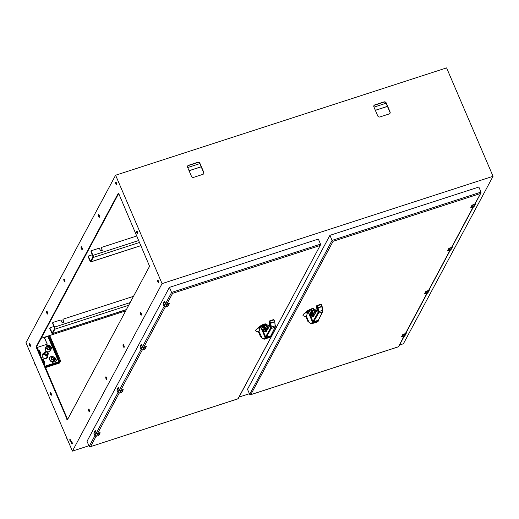 <?xml version="1.0" encoding="UTF-8"?>
<svg xmlns="http://www.w3.org/2000/svg" width="519" height="519" viewBox="0 0 519 519"><rect width="100%" height="100%" fill="white"/><g stroke="black" fill="none" stroke-linecap="round" stroke-linejoin="round"><path stroke-width="0.78" d="M94.017 432.574L93.945 433.41L95.081 430.575L95.334 430.952L95.074 430.601M94.043 432.522L95.081 430.575L95.334 430.952A1.602 1.46 28.2 0 0 95.412 431.166L96.041 432.976L94.763 435.37L94.017 433.625L95.295 431.237A1.7 1.551 28.2 0 1 95.217 431.004M95.412 431.166L96.041 432.976A1.362 1.239 28.2 0 0 97.793 433.78L99.577 433.203L98.292 435.597A1.7 1.551 28.2 0 0 98.519 435.499L100.167 432.93L99.765 432.989L100.167 432.93L99.103 434.916M96.158 432.911A1.259 1.148 28.2 0 0 97.773 433.657L99.557 433.08A1.602 1.46 28.2 0 0 99.765 432.989L100.161 432.943M96.417 432.872A0.954 0.869 -151.8 0 1 96.411 432.859L95.243 430.601M100.05 432.814L97.656 433.417M163.232 303.265L163.161 304.102L164.296 301.267L164.718 301.584L165.263 303.673L163.978 306.061L163.232 304.316L164.51 301.928A1.7 1.551 28.2 0 1 164.432 301.695M164.627 301.863L165.263 303.673A1.362 1.239 28.2 0 0 167.008 304.478L168.792 303.9L167.507 306.288A1.7 1.551 28.2 0 0 167.734 306.197L168.338 305.581M169.376 303.634L168.318 305.607L169.408 303.498L166.858 304.108L169.402 303.492M169.265 303.505L166.858 304.108A0.954 0.869 -151.8 0 1 166.839 304.121M303.213 315.708A6.831 1.849 -23.2 0 1 303.005 315.468L302.843 315.091L307.754 310.544L311.076 308.961L310.862 311.089M312.853 308.481L313.619 309.039M313.47 309.084L315.565 310.083A6.831 1.849 -23.2 0 1 315.604 310.401M307.696 311.731L306.774 311.932L307.533 311.99L306.684 313.035L306.612 311.549M313.794 309.22L314.235 310.583M309.24 310.537L310.232 310.122L309.986 309.318M313.995 309.791L314.053 309.798A6.753 1.829 -23.2 0 1 315.52 310.862L315.565 310.083A6.831 1.849 -23.2 0 0 314.034 309.59M305.905 316.785L303.602 315.967A6.753 1.829 -23.2 0 1 306.768 312.159L306.852 312.107M310.693 309.999L309.707 310.317M311.913 313.048L312.114 313.619L312.607 312.808L313.372 314.086L313.768 313.995L311.076 309.065L310.875 311.153L311.88 313.074M311.627 312.957L310.044 312.354L311.569 313.041L312.23 314.261L310.472 314.533L309.227 314.099L310.219 313.554L311.893 313.534L311.439 312.769L310.284 312.295L309.305 310.394M311.893 313.534L313.022 313.314M312.153 313.489L311.802 313.028M310.946 309.947C311.77 310.141 312.191 311.082 312.217 312.782C311.394 312.587 310.965 311.647 310.946 309.947L311.322 309.927M312.762 308.513L315.26 313.612M313.573 310.154L315.267 313.508M307.949 311.478L307.605 311.932L307.955 311.543A8.038 2.173 156.8 0 0 308.072 311.413A2.141 0.577 -23.2 0 1 309.285 310.576L310.154 312.315A5.359 1.453 156.8 0 0 310.284 312.295M309.395 310.537L307.618 311.809L306.826 315.078M307.287 312.698L306.684 313.035L307.533 311.99M313.567 313.307L311.945 310.686M313.768 313.995L313.677 313.152L314.955 312.736L315.195 313.664M314.702 314.092L313.372 314.099L313.781 314.365L314.89 313.768M312.976 313.191L313.781 314.365L314.715 314.066M311.309 309.272L311.141 308.902M312.204 312.704L312.217 312.672C312.672 311.887 310.693 308.799 311.225 309.927M312.217 312.782L311.413 311.854L311.115 310.025M311.231 308.876L312.892 308.714L314.955 312.736M307.605 311.932L306.898 314.975L305.834 316.616L307.832 321.287L310.609 323.331L312.088 323.603L313.217 322.377M314.449 312.354L314.988 312.237L315.435 312.925M314.618 312.127L315.597 312.951L314.988 312.237M307.67 311.783L307.423 312.587M313.074 322.52L312.477 322.098L307.955 311.543L309.227 314.099L310.044 314.748L310.219 313.554M311.063 323.713L310.609 323.331L311.063 323.713L312.211 323.311M307.832 321.287L310.784 323.681L312.088 323.603M318.348 320.191L318.05 320.859L316 320.904L313.139 322.455L313.619 321.806A0.538 0.487 -150.3 0 1 312.938 321.488L310.044 314.748L312.237 316.674L313.528 316.298L312.483 316.298L310.472 314.533L310.654 313.586M317.732 320.807L318.056 320.904L322.396 311.913L318.562 313.152L318.653 311.763L317.952 311.724L317.875 312.834L312.938 321.488A8.038 2.173 -23.2 0 1 312.477 322.098L311.432 323.246M318.056 320.904L317.758 321.546M313.32 313.976L312.665 314.19L312.548 312.808M312.665 314.19L312.23 314.261M312.237 316.674L313.165 316.077L312.555 315.539L313.132 314.968L312.873 314.728L314.644 314.19M312.289 313.69L312.613 314.144M322.117 306.515L322.714 310.18L318.653 311.763L318.134 307.916L317.433 307.871L318.017 307.52L317.291 305.821L316.7 306.171L317.433 307.871L317.952 311.724M316.888 305.704L316.726 306.197M317.167 309.921L316.7 306.171A0.538 0.487 -150.3 0 1 316.986 305.542L316.538 306.359L317.012 310.044M313.223 316.571L317.005 310.057M314.105 315.137L313.34 315.39M313.839 315.604L313.482 315.721L313.132 314.968M312.555 315.539L313.45 316.279M312.827 315.695L313.217 315.104M318.205 320.32A0.538 0.493 -153.5 0 0 318.478 320.087L322.675 311.672L322.753 310.252L321.371 304.608L320.716 304.309L317.018 305.503L317.291 305.821L320.982 304.627L320.716 304.309L321.371 304.608L320.982 304.627L322.137 306.431L321.825 306.716L322.442 310.537L322.714 310.18L322.396 311.913L322.682 311.277M321.709 306.327L321.825 306.716L318.134 307.916L318.017 307.52L322.091 306.359M317.498 321.611L317.699 320.697C316.285 320.664 314.774 321.255 313.171 322.461L311.711 323.843M312.198 323.597L312.847 323.324L312.198 323.597L312.457 323.253M316.979 321.546L317.161 321.138L315.753 321.034L313.703 322.623L314.118 322.773L315.818 321.456L316.979 321.546L314.118 322.773M314.034 322.74L312.522 323.227M317.174 321.988L317.498 321.514L316.622 321.838M316.986 305.542L320.677 304.342M313.47 322.857L312.548 323.194M313.632 322.87L314.177 322.786M317.336 321.871L312.847 323.324M472.699 205.329L471.868 205.472L472.569 204.973L474.574 204.324L471.875 205.401L470.824 207.373L471.868 205.466L472.699 205.329A1.7 1.551 28.2 0 0 472.939 205.271L474.716 204.694A1.362 1.239 28.2 0 0 475.462 203.163M475.436 203.078L475.404 204.129L474.126 206.517A1.362 1.239 -151.8 0 1 473.438 207.081L471.661 207.658A1.7 1.551 -151.8 0 1 471.414 207.717L470.889 207.49L471.94 205.524M471.868 205.472L470.817 207.438L471.375 207.658M426.553 291.535L425.723 291.672L426.417 291.185L428.428 290.53L425.729 291.607L424.678 293.579L425.723 291.672L426.553 291.535A1.7 1.551 28.2 0 0 426.793 291.477L428.577 290.899A1.362 1.239 28.2 0 0 429.317 289.368M429.291 289.284L429.258 290.335L427.98 292.722A1.362 1.239 -151.8 0 1 427.293 293.287L425.515 293.864A1.7 1.551 -151.8 0 1 425.275 293.923L424.743 293.696L425.801 291.73M425.723 291.672L424.672 293.644L425.275 293.923M425.23 293.864L424.743 293.696M140.999 245.558L90.942 261.79L93.258 257.463L139.65 242.418M91.13 251.027A0.428 0.389 28.2 0 0 91.026 251.462L92.992 256.834L90.604 261.226L88.334 256.496A0.428 0.389 -151.8 0 1 88.554 255.99L92.427 254.738M90.942 261.79A1.68 0.519 72 0 1 90.825 261.9A1.68 0.519 72 0 1 89.982 260.908L88.198 256.749A0.428 0.389 -151.8 0 1 88.301 256.308M136.88 235.95L101.932 247.284A0.85 0.779 28.2 0 0 101.484 248.29L102.321 250.353L100.654 250.924L99.635 248.886A0.85 0.779 28.2 0 0 98.545 248.387L91.383 250.709A0.428 0.389 28.2 0 0 91.162 251.209L92.946 255.367A1.68 0.519 72 0 1 93.258 257.463M102.159 250.437L101.484 248.29M101.452 247.771A0.85 0.779 28.2 0 0 101.348 248.543M47.041 355.366A2.044 1.862 -151.8 0 1 44.465 352.596A2.044 1.862 -151.8 0 1 48.111 352.965A2.044 1.862 -151.8 0 1 47.041 355.366M47.625 352.914A1.362 1.239 -151.8 0 1 46.223 354.561A1.362 1.239 -151.8 0 1 45.335 352.472A1.362 1.239 -151.8 0 1 47.625 352.914M126.402 309.571L52.542 333.522L54.858 329.195L128.718 305.243M52.73 322.76A0.428 0.389 28.2 0 0 52.627 323.201L54.592 328.572L52.276 332.9L49.934 328.229A0.428 0.389 -151.8 0 1 50.161 327.729L54.028 326.47M52.542 333.522A1.68 0.519 72 0 1 52.425 333.633A1.68 0.519 72 0 1 51.582 332.647L49.798 328.482A0.428 0.389 -151.8 0 1 49.902 328.047M133.487 296.336L63.532 319.023A0.85 0.779 28.2 0 0 63.084 320.022L63.85 322.143L62.079 322.578L61.236 320.625A0.85 0.779 28.2 0 0 60.146 320.119L52.99 322.442A0.428 0.389 28.2 0 0 52.763 322.941L54.547 327.106A1.68 0.519 72 0 1 54.858 329.195M63.759 322.169L63.084 320.022M63.052 319.509A0.85 0.779 28.2 0 0 62.948 320.281M140.188 346.316L140.085 347.205M141.363 344.798L141.324 344.285L141.363 344.798A1.7 1.551 28.2 0 0 141.44 345.031L142.187 346.776L140.909 349.164L140.162 347.419L141.551 344.966L142.187 346.776A1.362 1.239 28.2 0 0 143.938 347.581L142.654 349.968A1.362 1.239 -151.8 0 1 140.909 349.164L142.647 349.975L144.431 349.397L142.654 349.968M141.324 344.285L141.479 344.746A1.602 1.46 28.2 0 0 141.551 344.966M144.652 349.306L145.268 348.684M146.306 346.737L145.91 346.783L146.313 346.724L145.249 348.71L146.332 346.595L143.789 347.211L145.91 346.783A1.602 1.46 28.2 0 1 145.696 346.874L144.438 349.391A1.7 1.551 28.2 0 0 144.665 349.293L145.262 348.697M146.196 346.608L143.789 347.211L142.556 346.64L141.648 344.687L142.485 346.647L141.389 344.395M255.88 331.057A6.831 1.849 -23.2 0 1 255.679 330.811L255.517 330.434L260.428 325.893L263.6 324.356L263.386 326.483M265.352 323.85L266.292 324.388M266.137 324.433L268.239 325.432A6.831 1.849 -23.2 0 1 268.271 325.744M259.338 327.327A6.831 1.849 -23.2 0 0 255.679 330.811L256.276 331.317A6.753 1.829 -23.2 0 1 259.435 327.508L259.351 328.384L259.961 327.223L259.338 327.327L260.363 327.074M266.461 324.57L266.416 325.037M261.907 325.887L262.906 325.471L262.653 324.66M259.519 327.457L259.279 326.899M262.906 325.471L262.38 325.666M264.489 328.488L264.638 329.014L265.131 328.203L265.897 329.481L266.292 329.39L263.834 324.667L263.256 325.666L264.106 328.118L262.958 327.638L261.972 325.737M266.701 324.939A6.831 1.849 -23.2 0 1 268.239 325.432L268.187 326.204A6.753 1.829 -23.2 0 0 266.721 325.147L266.909 325.932M265.864 324.654L266.63 326.432L265.76 324.686A5.359 1.453 156.8 0 0 265.76 324.686L265.864 324.654A2.141 0.577 -23.2 0 1 266.494 324.797A2.141 0.577 -23.2 0 1 266.5 324.894M262.063 325.887L260.746 326.762A2.141 0.577 -23.2 0 1 261.952 325.926L262.822 327.664L264.216 328.306L262.822 327.664A5.359 1.453 -23.2 0 0 262.958 327.638M263.47 325.348C264.294 325.536 264.716 326.483 264.742 328.177C263.918 327.982 263.49 327.041 263.47 325.348L263.937 327.249L264.742 328.177M265.287 323.908L267.791 328.903M264.294 328.3L264.677 328.884M260.097 327.937L260.81 326.613M260.616 326.827L260.038 327.943M260.201 327.34L259.351 328.384L259.961 328.047M266.63 326.432L266.734 326.886M263.665 324.297L263.834 324.667M264.469 326.081L266.357 328.806L266.292 329.39M265.488 328.566L266.266 329.799L267.369 329.442M264.58 328.877L265.546 328.709M263.847 325.322L263.749 325.322C263.23 324.096 265.254 327.573 264.742 328.066L264.729 328.099M267.72 329.059L266 325.543L264.612 325.99L263.983 324.576L265.514 324.122L263.756 324.271M266 325.543L265.118 323.83M263.736 339.063L263.276 338.68L264.755 338.952L265.806 337.804L265.151 337.441L260.629 326.892A8.038 2.173 156.8 0 0 260.746 326.762L261.894 329.448L262.886 328.903L264.469 328.916L264.904 329.61L262.718 330.097L265.605 336.837A8.038 2.173 -23.2 0 1 265.151 337.441L264.1 338.589L264.755 338.952L264.379 339.192L261.861 338.07L260.506 336.636L262.153 338.103L258.851 331.109L259.565 330.324L259.987 328.034M258.851 331.109L258.501 331.965L260.506 336.636M267.123 327.703L267.655 327.58L268.271 328.293L267.123 327.703M262.886 328.903L262.874 329.766L261.894 329.448L264.904 332.024L266.202 331.641L264.904 332.024M263.321 328.936L263.146 329.876L265.157 331.647L266.124 331.628M267.285 327.476L268.031 328.092L267.655 327.58M270.425 336.889L270.723 337.019L271.015 335.54M265.845 329.37L265.19 329.584L265.073 328.203M274.726 321.624L274.032 320.002L274.804 321.78L275.342 327.022L271.152 335.436A0.538 0.493 -153.5 0 1 270.873 335.67L270.723 336.208L268.667 336.254L265.806 337.804L266.292 337.155A0.538 0.487 -150.3 0 1 265.605 336.837L270.548 328.183L270.101 323.22L270.691 322.87L269.958 321.17L269.374 321.521L269.653 320.891L269.393 321.546M264.813 329.085L264.904 329.61M265.397 330.447L265.494 331.044L265.54 330.078L267.317 329.539M265.897 331.92L269.679 325.394M269.562 321.053L269.238 321.761L269.562 321.053L269.238 321.761L269.841 325.27M270.626 327.067L271.327 327.113L271.229 328.501L270.548 328.183M266.772 330.486L266.007 330.733M265.799 330.318L266.15 331.07L266.507 330.953M265.501 331.051L265.916 331.414M269.744 320.859L273.383 319.659L274.038 319.957L273.649 319.97L274.765 321.709L275.115 325.887L274.791 321.864M270.873 335.67L275.07 327.255L275.115 325.887L271.327 327.113L270.691 322.87L274.765 321.709L270.801 323.259L270.101 323.22L269.374 321.521M270.172 336.961L270.367 336.046C268.998 336.001 267.486 336.584 265.845 337.811L265.884 337.726M269.296 337.188L268.064 337.979L265.125 338.596M269.653 336.889L269.835 336.487L268.42 336.377L266.37 337.966L266.792 338.116L268.485 336.805L269.653 336.889L266.792 338.116M265.728 338.206L264.865 338.946M265.52 338.673L265.845 338.479M264.781 338.959L269.945 337.369L270.165 336.863M162.058 283.621L72.407 451.108L25.95 342.709L115.601 175.227L446.593 67.892L493.05 176.291L162.058 283.621L115.601 175.227M72.407 451.108L88.918 445.756M239.032 397.074L249.412 393.713M399.526 345.031L403.399 343.773L493.05 176.291M377.754 115.938A1.7 1.551 28.2 0 0 379.94 116.944L389.179 113.946A1.7 1.551 28.2 0 0 390.074 111.942L386.201 102.911A1.7 1.551 28.2 0 0 384.015 101.899L374.776 104.896A1.7 1.551 28.2 0 0 373.881 106.901L377.754 115.938M191.479 176.343A1.7 1.551 28.2 0 0 193.665 177.349L202.897 174.352A1.7 1.551 28.2 0 0 203.792 172.347L199.925 163.316A1.7 1.551 28.2 0 0 197.739 162.311L188.501 165.302A1.7 1.551 28.2 0 0 187.606 167.306L191.479 176.343M69.669 439.859L70.312 441.364L70.642 440.748L70.059 439.184L69.669 439.859L70.305 439.651L70.558 440.903M29.291 343.584A1.486 0.461 -108 0 0 29.492 345.245A1.486 0.461 -108 0 0 30.316 346.316A1.486 0.461 -108 0 0 30.297 344.759A1.486 0.461 -108 0 0 29.395 343.481A1.486 0.461 -108 0 0 29.291 343.584M88.509 409.18A1.486 0.461 -108 0 0 88.704 410.84A1.486 0.461 -108 0 0 89.528 411.911A1.486 0.461 -108 0 0 89.508 410.354A1.486 0.461 -108 0 0 88.613 409.076A1.486 0.461 -108 0 0 88.509 409.18M46.561 311.316A1.486 0.461 -108 0 0 46.762 312.976A1.486 0.461 -108 0 0 47.586 314.053A1.486 0.461 -108 0 0 47.566 312.49A1.486 0.461 -108 0 0 46.671 311.218A1.486 0.461 -108 0 0 46.561 311.316M105.779 376.911A1.486 0.461 -108 0 0 105.973 378.572A1.486 0.461 -108 0 0 106.804 379.642A1.486 0.461 -108 0 0 106.778 378.085A1.486 0.461 -108 0 0 105.882 376.813A1.486 0.461 -108 0 0 105.779 376.911M63.837 279.053A1.486 0.461 -108 0 0 64.032 280.714A1.486 0.461 -108 0 0 64.856 281.785A1.486 0.461 -108 0 0 64.836 280.228A1.486 0.461 -108 0 0 63.941 278.95A1.486 0.461 -108 0 0 63.837 279.053M123.048 344.648A1.486 0.461 -108 0 0 123.243 346.309A1.486 0.461 -108 0 0 124.073 347.38A1.486 0.461 -108 0 0 124.047 345.823A1.486 0.461 -108 0 0 123.152 344.545A1.486 0.461 -108 0 0 123.048 344.648M81.107 246.785A1.486 0.461 -108 0 0 81.301 248.445A1.486 0.461 -108 0 0 82.132 249.522A1.486 0.461 -108 0 0 82.106 247.959A1.486 0.461 -108 0 0 81.211 246.687A1.486 0.461 -108 0 0 81.107 246.785M50.265 392.513A1.486 0.461 -108 0 0 50.46 394.174A1.486 0.461 -108 0 0 51.29 395.244A1.486 0.461 -108 0 0 51.264 393.687A1.486 0.461 -108 0 0 50.369 392.416A1.486 0.461 -108 0 0 50.265 392.513M71.317 441.63A1.278 0.396 -108 0 0 71.486 443.057A1.278 0.396 -108 0 0 72.193 443.972A1.278 0.396 -108 0 0 72.173 442.636A1.278 0.396 -108 0 0 71.408 441.546A1.278 0.396 -108 0 0 71.317 441.63M36.051 346.887L67.347 419.903L149.582 266.273L118.773 193.697L118.287 193.256L36.051 346.887L36.687 346.679L67.593 419.443M115.646 182.253A1.486 0.461 -108 0 0 115.847 183.914A1.486 0.461 -108 0 0 116.671 184.991A1.486 0.461 -108 0 0 116.652 183.434A1.486 0.461 -108 0 0 115.75 182.156A1.486 0.461 -108 0 0 115.646 182.253M136.62 231.189A1.486 0.461 -108 0 0 136.815 232.849A1.486 0.461 -108 0 0 137.645 233.92A1.486 0.461 -108 0 0 137.619 232.363A1.486 0.461 -108 0 0 136.724 231.085A1.486 0.461 -108 0 0 136.62 231.189M157.672 280.305A1.278 0.396 -108 0 0 157.841 281.726A1.278 0.396 -108 0 0 158.548 282.647A1.278 0.396 -108 0 0 158.529 281.311A1.278 0.396 -108 0 0 157.763 280.221A1.278 0.396 -108 0 0 157.672 280.305M98.376 214.522A1.486 0.461 -108 0 0 98.571 216.183A1.486 0.461 -108 0 0 99.401 217.253A1.486 0.461 -108 0 0 99.376 215.696A1.486 0.461 -108 0 0 98.48 214.425A1.486 0.461 -108 0 0 98.376 214.522M140.318 312.38A1.486 0.461 -108 0 0 140.519 314.04A1.486 0.461 -108 0 0 141.343 315.117A1.486 0.461 -108 0 0 141.324 313.554A1.486 0.461 -108 0 0 140.422 312.282A1.486 0.461 -108 0 0 140.318 312.38M389.957 113.369A1.7 1.551 28.2 0 0 389.931 112.195L386.065 103.164A1.7 1.551 28.2 0 0 383.878 102.159L374.64 105.156A1.7 1.551 28.2 0 0 373.862 105.733M203.682 173.774A1.7 1.551 28.2 0 0 203.656 172.606L199.783 163.569A1.7 1.551 28.2 0 0 197.603 162.564L188.365 165.561A1.7 1.551 28.2 0 0 187.586 166.138M29.862 343.831A1.486 0.461 -108 0 0 30.491 345.758M89.08 409.426A1.486 0.461 -108 0 0 89.703 411.353M47.132 311.569A1.486 0.461 -108 0 0 47.761 313.495M106.35 377.157A1.486 0.461 -108 0 0 106.972 379.091M64.408 279.3A1.486 0.461 -108 0 0 65.031 281.227M123.619 344.895A1.486 0.461 -108 0 0 124.242 346.822M81.678 247.038A1.486 0.461 -108 0 0 82.3 248.964M50.836 392.76A1.486 0.461 -108 0 0 51.459 394.693M71.914 442.026A1.278 0.396 -108 0 0 72.323 443.284M118.676 193.509L36.687 346.679M116.217 182.506A1.486 0.461 -108 0 0 116.846 184.433M137.191 231.435A1.486 0.461 -108 0 0 137.814 233.362M158.269 280.695A1.278 0.396 -108 0 0 158.678 281.96M98.947 214.769A1.486 0.461 -108 0 0 99.57 216.702M140.889 312.633A1.486 0.461 -108 0 0 141.518 314.559M125.715 310.862L41.189 338.265M403.477 334.638L402.653 334.774L403.354 334.281L405.352 333.633L402.66 334.71L401.602 336.682L402.653 334.774L403.477 334.638A1.7 1.551 28.2 0 0 403.724 334.58L405.501 334.002A1.362 1.239 28.2 0 0 406.247 332.471M406.221 332.387L406.189 333.438L404.911 335.825A1.362 1.239 -151.8 0 1 404.223 336.39L402.439 336.967A1.7 1.551 -151.8 0 1 402.199 337.026L401.674 336.799L402.725 334.833M402.653 334.774L401.596 336.747L402.433 336.974L403.704 334.45L405.501 334.002L404.217 336.396L402.433 336.974M402.16 336.967L401.596 336.831M117.119 389.419L117.015 390.307M118.287 387.901L118.248 387.388L118.287 387.901A1.7 1.551 28.2 0 0 118.371 388.134L119.117 389.873L117.839 392.267L117.093 390.522L118.481 388.069L119.117 389.873A1.362 1.239 28.2 0 0 120.862 390.684L119.584 393.071A1.362 1.239 -151.8 0 1 117.839 392.267L119.578 393.078L121.368 392.494A1.7 1.551 28.2 0 0 121.595 392.396L122.192 391.787M117.009 390.301L117.093 390.522A1.7 1.551 -151.8 0 1 117.009 390.288L118.15 387.472L118.403 387.849A1.602 1.46 28.2 0 0 118.481 388.069M123.23 389.84L122.179 391.813L123.263 389.698L120.726 390.314M119.48 389.737L118.313 387.498M481.022 192.101L332.076 240.401L329.909 235.334L478.849 187.035L481.022 192.101L480.938 192.932L474.58 204.324M403.814 336.526L398.488 346.789L250.755 394.693L333.101 241.296L480.347 193.548M333.101 241.296L332.076 240.401L249.678 394.336L251.066 394.55L398.313 346.802L398.624 346.037M249.678 394.336L247.505 389.269L329.909 235.334M448.299 250.761L447.741 250.541L448.799 248.569L449.623 248.432L448.805 248.504L451.498 247.427L449.506 248.076M451.05 249.62L450.362 250.19L451.647 247.797A1.362 1.239 28.2 0 0 452.328 247.232L451.05 249.62A1.362 1.239 -151.8 0 1 450.369 250.184L448.585 250.761A1.7 1.551 -151.8 0 1 448.345 250.82L447.819 250.593L448.87 248.627M36.791 347.6L47.235 344.162L44.796 338.317A0.85 0.779 -151.8 0 1 45.244 337.318L47.106 336.714A0.85 0.779 -151.8 0 1 48.196 337.214L49.084 336.208L49.513 336.714L59.841 361.373M44.193 353.102A2.978 2.718 28.2 0 0 44.978 358.571A2.978 2.718 28.2 0 0 47.793 355.028M44.764 337.804A0.85 0.779 28.2 0 0 44.66 338.576L44.796 338.317M47.235 344.006L44.66 338.576M44.057 353.361A2.978 2.718 28.2 0 0 42.37 354.535M47.612 357.338A2.978 2.718 28.2 0 0 47.657 355.281M45.049 366.881L60.133 361.99L59.867 361.367L44.783 366.258M60.133 361.99L59.348 363.053M60.094 361.892L60.613 360.919L50.148 336.507L49.727 336.001L49.162 336.221M54.813 358.921A0.85 0.779 -151.8 0 1 53.723 359.881A0.85 0.779 -151.8 0 1 53.288 358.772A0.85 0.779 -151.8 0 1 54.813 358.921M49.701 347.003A0.85 0.779 -151.8 0 1 48.909 348.041A0.85 0.779 -151.8 0 1 48.183 346.854A0.85 0.779 -151.8 0 1 49.701 347.003M59.97 361.127L60.613 360.919M54.709 359.693A0.85 0.779 28.2 0 0 53.236 358.908M49.603 347.775A0.85 0.779 28.2 0 0 48.124 346.99M166.839 304.115L172.613 293.339L171.588 292.444L165.639 303.557A0.954 0.869 -151.8 0 1 165.632 303.55L164.789 301.591M94.925 435.662L89.19 446.379L90.572 446.6L96.112 436.245M89.19 446.379L87.017 441.312L169.415 287.377L318.361 239.077L320.534 244.144L320.45 244.981L237.994 398.832L90.267 446.736L237.819 398.845L238.13 398.079M169.415 287.377L171.588 292.444L320.534 244.144M96.515 436.174A1.362 1.239 -151.8 0 1 94.763 435.37L96.508 436.181L98.286 435.603L96.515 436.174L97.773 433.657M94.023 433.644L94.017 433.637A1.7 1.551 -151.8 0 1 93.939 433.391L94.769 435.383M98.279 435.603L99.116 434.903M96.339 432.852L95.502 430.893L96.339 432.852A1.057 0.96 28.2 0 0 97.695 433.475L100.186 432.801M99.648 432.768L97.643 433.417A0.954 0.869 -151.8 0 1 97.624 433.423L97.695 433.475M96.417 432.846L97.643 433.417M165.73 306.865A1.362 1.239 -151.8 0 1 163.978 306.061L165.723 306.872L167.501 306.294L165.73 306.865L166.988 304.348L168.792 303.9A1.7 1.551 28.2 0 0 169.012 303.803M163.991 306.074L163.232 304.329M165.373 303.602A1.259 1.148 28.2 0 0 166.988 304.348M165.555 303.544L164.718 301.584L165.555 303.544A1.057 0.96 28.2 0 0 166.91 304.166M307.754 310.544L307.962 311.017L310.732 309.609M307.482 311.549L308.176 311.199M307.254 311.102L307.78 311.75M303.602 315.967L303.005 315.468A6.831 1.849 -23.2 0 1 306.664 311.984M313.087 308.948A2.141 0.577 -23.2 0 1 313.658 309.097A2.141 0.577 -23.2 0 1 313.677 309.162L313.69 309.305M310.232 310.122L310.693 309.973M305.879 316.733A4.729 1.278 -23.2 0 1 306.612 315.286M313.658 309.473L313.061 309.253M309.259 310.479L308.137 311.264M313.229 309.305A2.141 0.577 -23.2 0 1 313.82 309.447A2.141 0.577 -23.2 0 1 313.833 309.545M311.069 309.045L310.829 309.486M313.476 310.148L312.088 310.596L311.458 309.181L312.892 308.714M306.184 315.76L309.019 322.377M310.044 312.354L309.285 310.576M313.359 316.674L316.999 310.297M321.365 304.659L322.059 306.275M317.706 321.533L318.05 321.67M313.619 321.806L318.562 313.152L317.875 312.834M312.723 315.098L313.074 315.85M474.126 206.517L473.432 207.087L474.697 204.564A1.259 1.148 28.2 0 0 475.417 203.247M473.432 207.087L471.648 207.665L472.919 205.141L474.697 204.564M471.648 207.665L470.889 207.49M471.966 205.375L472.692 205.2A1.602 1.46 28.2 0 0 472.919 205.141M472.569 204.973L474.619 204.382A1.057 0.96 28.2 0 0 475.255 203.552M427.28 293.293L428.558 290.77A1.259 1.148 28.2 0 0 429.278 289.453M425.496 293.871L426.774 291.347L428.558 290.77M425.82 291.581L426.547 291.406A1.602 1.46 28.2 0 0 426.774 291.347M427.98 292.722L425.262 293.929M426.423 291.178L428.48 290.588A1.057 0.96 28.2 0 0 429.116 289.758M428.48 290.588L449.96 250.32M138.826 240.492L92.946 255.367M90.118 260.655L91.117 260.33M130.139 302.59L54.547 327.106M51.718 332.387L52.717 332.063M142.297 346.705A1.259 1.148 28.2 0 0 143.919 347.451L145.716 347.003A1.7 1.551 28.2 0 0 145.943 346.906M141.719 344.687L141.226 344.369L140.169 346.342L140.162 347.419A1.7 1.551 -151.8 0 1 140.085 347.185M140.162 346.368L141.213 344.395M140.915 349.177L140.162 347.432M143.919 347.451L145.696 346.874M142.485 346.647A1.057 0.96 28.2 0 0 143.841 347.269M143.782 347.217A0.954 0.869 -151.8 0 1 143.769 347.224L165.334 306.937M164.14 306.353L142.569 346.66A0.954 0.869 -151.8 0 1 142.556 346.653L142.556 346.64M260.428 325.893L260.629 326.367A2.141 0.577 -23.2 0 1 262.854 325.134L263.256 325.004M260.454 327.1L259.922 326.445M260.843 326.548L260.149 326.892M265.598 324.317L266.357 324.654M258.553 332.082A4.729 1.278 -23.2 0 1 259.279 330.635M266.325 324.823L265.702 324.609L266.494 324.797L267.635 327.47L268.187 326.204M261.952 325.926L262.718 327.703M263.282 325.043L263.594 324.44M267.48 328.131L266.091 328.702M267.389 329.416L266.461 329.468L267.557 329.117M264.1 338.589L263.276 338.68L261.686 337.726M269.672 325.647L266.033 332.017M266.111 331.583L265.222 330.888M265.747 337.869L264.379 339.192M270.373 336.876L270.723 337.019M270.399 336.156L270.723 336.254M266.292 337.155L271.229 328.501L275.07 327.255L275.349 326.626M265.747 331.193L265.481 330.584L265.89 330.454M273.448 319.672A0.538 0.493 -153.5 0 1 273.987 319.925M275.115 325.887L275.381 325.53L275.115 325.887M269.672 325.407L269.393 321.099L273.383 319.659L273.649 319.97L269.958 321.17L269.653 320.891M274.382 321.67L274.493 322.065M387.434 106.363L375.334 110.281M201.151 166.768L189.052 170.686M187.709 167.546L199.809 163.628M373.985 107.141L386.084 103.223M36.207 347.944L36.849 347.736M67.496 419.255L66.86 419.462M402.744 334.684L403.704 334.45M405.482 333.873A1.259 1.148 28.2 0 0 406.202 332.556M403.354 334.281L405.404 333.691A1.057 0.96 28.2 0 0 406.04 332.861M119.227 389.808A1.259 1.148 28.2 0 0 120.843 390.554L122.646 390.1L121.595 392.396M117.086 389.471L118.144 387.498M120.843 390.554L122.646 390.1A1.7 1.551 28.2 0 0 122.873 390.009M122.627 389.977A1.602 1.46 28.2 0 0 122.841 389.886L120.765 390.372A1.057 0.96 28.2 0 1 119.415 389.75L119.487 389.756A0.954 0.869 -151.8 0 1 119.487 389.756M122.718 389.665L120.713 390.314A0.954 0.869 -151.8 0 1 120.693 390.327L119.487 389.743L118.65 387.79L119.415 389.75M473.03 207.217L451.549 247.485A1.057 0.96 28.2 0 0 452.185 246.655M426.884 293.423L405.365 333.633M452.36 246.181L452.328 247.232A1.362 1.239 28.2 0 0 452.393 246.266M450.362 250.19L448.578 250.768L449.863 248.374L451.627 247.667A1.259 1.148 28.2 0 0 452.347 246.35M449.623 248.432A1.7 1.551 28.2 0 0 449.863 248.374L451.627 247.667M448.799 248.569L447.819 250.593M448.89 248.478L449.616 248.303A1.602 1.46 28.2 0 0 449.843 248.244M448.578 250.768L447.748 250.476L448.805 248.504L451.549 247.485M48.196 337.214L58.705 361.743M54.755 357.448L52.717 356.508C48.728 356.553 48.027 358.116 50.628 361.198L52.666 362.139C56.655 362.093 57.356 360.53 54.755 357.448L54.69 357.604M47.709 352.356L50.324 350.915L51.16 349.047C52.646 346.089 47.255 343.604 46.042 346.692L45.211 348.56L46.042 351.661M39.982 355.054L41.007 353.939L39.496 350.416L37.628 349.553M44.147 364.766L44.913 363.053L43.401 359.531L41.792 359.271M48.669 336.935L59.224 361.574M52.666 362.139L52.893 361.652L50.856 360.718L51.686 358.947C50.901 358.013 51.115 357.539 52.322 357.526L52.633 356.728A2.394 2.186 28.2 0 0 50.856 360.718L50.628 361.198M52.717 356.508L50.058 357.046L52.672 356.676L54.67 357.662M51.686 358.947L53.723 359.881L52.893 361.652A2.394 2.186 28.2 0 0 56.11 360.134L54.709 357.61L54.359 358.467L52.322 357.526M45.211 348.56L45.666 348.606A2.394 2.186 28.2 0 0 46.95 351.603A2.394 2.186 28.2 0 0 50.012 350.61L50.324 350.915M46.042 346.692L46.496 346.737L45.666 348.606A1.557 0.636 -156 0 1 47.326 348.768L48.157 346.9A1.557 0.636 -156 0 0 46.496 346.737A2.394 2.186 28.2 0 1 46.989 346.069C49.292 344.973 50.628 345.693 50.998 348.217A2.394 2.186 28.2 0 1 50.849 348.742L51.16 349.047M48.87 349.475A1.557 0.636 -156 0 1 50.012 350.61L50.849 348.742A1.557 0.636 24 0 0 49.707 347.613L48.87 349.475C47.949 350.156 47.437 349.916 47.326 348.768M39.788 354.594A2.394 2.186 28.2 0 0 40.845 353.102L39.444 350.584L39.094 351.434C39.885 352.369 39.671 352.842 38.464 352.855M44.913 363.053L44.602 362.742A2.394 2.186 28.2 0 0 44.751 362.217L41.89 359.505M43.927 364.254L44.602 362.742A1.557 0.636 24 0 0 43.46 361.613L43.122 362.372M52.523 362.398L55.935 358.856M39.412 350.636L37.725 349.793M38.27 351.052L39.094 351.434M41.916 360.9C42.837 360.225 43.349 360.458 43.46 361.613M59.614 362.963L45.354 367.588M49.513 336.714L50.148 336.507M172.613 293.339L319.86 245.591M97.578 433.508L119.188 393.143M120.655 390.405L142.258 350.04M141.071 349.456L119.454 389.834M118.001 392.559L96.385 432.937M95.165 430.491L95.574 430.893M65.997 436.148L66.153 437.595L67.12 438.769M167.501 306.294L168.331 305.594M164.296 301.267L163.245 303.239M166.858 304.108L165.632 303.544M313.697 309.311L313.457 308.623M315.526 312.808L314.968 312.127L315.52 310.862M313.1 309.233L313.82 309.447L314.968 312.12M312.963 313.184L312.639 312.866M311.076 308.961L312.633 308.396L313.573 310.141M318.478 320.087L318.011 321.799L317.459 321.462M312.762 315.578L313.904 316.35M314.118 315.111L313.327 315.364M312.107 323.609L317.271 322.02L317.498 321.508M141.025 245.623L90.825 261.9M34.377 362.372L34.533 363.825L35.506 365M44.465 352.596L42.986 355.359M48.066 354.522L46.587 357.286M126.357 309.661L52.425 333.633M145.787 346.562L146.332 346.595M266.364 324.654L266.13 323.973M258.572 332.128L256.276 331.317M259.494 330.428L260.291 327.158L261.933 325.828M267.785 329.007L265.514 324.109L265.157 323.791L263.6 324.356M265.164 328.261L265.488 328.579M268.2 328.157L267.635 327.476M270.127 336.812L270.684 337.149L271.152 335.436M265.43 330.914L266.571 331.699M266 330.713L266.792 330.46M387.459 106.421L375.36 110.346M201.184 166.826L189.085 170.751M404.911 335.825L404.217 336.396M119.578 393.078L121.362 392.5M117.086 390.535L117.832 392.273M121.589 392.403L122.186 391.8M118.235 387.388L118.65 387.79M398.663 346.64L404.132 336.422M405.663 333.561L427.202 293.319M428.733 290.465L450.278 250.216M451.809 247.362L473.347 207.113M474.879 204.259L480.938 192.932M59.497 363.053L45.374 367.634M49.084 336.208L49.727 336.001M320.45 244.981L238.176 398.683"/></g></svg>
